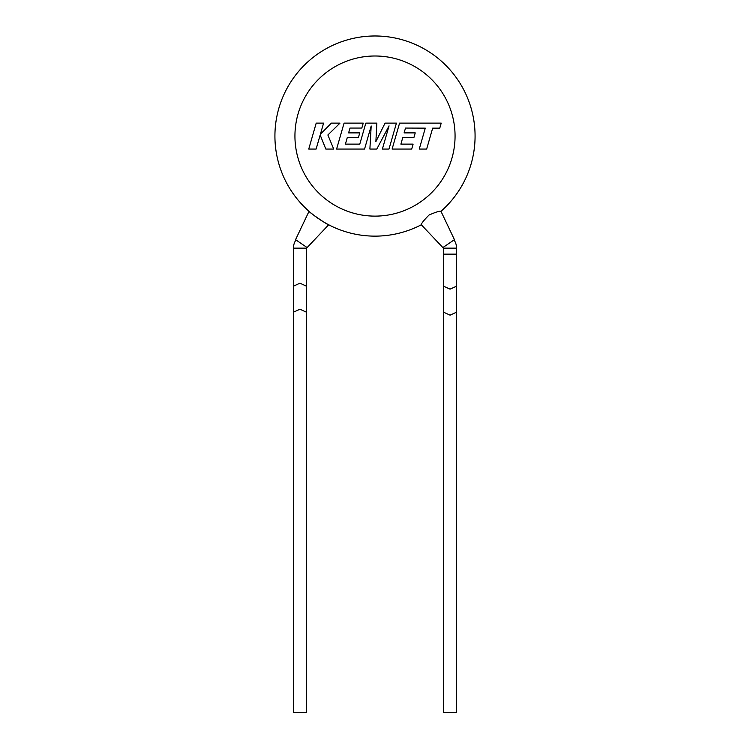 <?xml version="1.0" encoding="UTF-8"?>
<svg xmlns="http://www.w3.org/2000/svg" width="750" height="750" viewBox="0 0 750 750"><rect width="100%" height="100%" fill="white"/><g stroke="black" fill="none" stroke-linecap="round" stroke-linejoin="round"><path stroke-width="1.12" d="M454.022 239.944A14.513 14.513 0 0 1 456.562 248.147L456.562 286.172L450.056 289.144L443.55 286.172L443.55 312.188L450.056 315.159L456.562 312.188L456.562 712.5L443.55 712.5L443.55 312.188M443.55 286.172L443.55 254.147L456.562 254.147L443.55 254.147L443.55 248.147A1.5 1.5 0 0 0 443.287 247.294M405.506 128.062L425.278 128.138L419.259 149.062L426.656 149.062L432.666 128.138L439.772 128.138L441.216 123.122L399.572 123.122L392.109 149.062L411.703 149.062L413.109 144.131L400.894 144.131L402.731 137.681L413.869 137.681L415.238 132.891L404.1 132.891L405.506 128.062M396.441 123.122L385.059 123.122L375.872 141.656L376.866 123.122L365.822 123.122L359.784 144.131L345.403 144.131L347.241 137.681L358.369 137.681L359.747 132.891L348.609 132.891L350.016 128.062L361.828 128.062L363.234 123.122L344.072 123.122L336.6 149.062L364.556 149.062L371.184 125.972L369.891 149.062L376.8 149.062L389.053 125.859L382.387 149.062L388.988 149.062L396.441 123.122M316.2 123.122L308.747 149.062L316.125 149.062L320.166 134.981L325.819 149.062L333.712 149.062L327.872 134.981L339.984 123.122L331.444 123.122L320.419 134.184L323.588 123.122L316.2 123.122M295.978 239.944A14.513 14.513 0 0 0 293.438 248.147L293.438 312.188L299.944 309.225L306.45 312.188L306.45 712.5L293.438 712.5L293.438 312.188M306.713 247.294A1.5 1.5 0 0 0 306.45 248.147L293.438 248.147M442.875 247.575L421.312 224.775A100.078 100.078 0 0 1 274.922 136.059A100.078 100.078 0 0 1 375 35.981A100.078 100.078 0 0 1 440.972 211.312L454.434 239.662L442.875 247.575M295.566 239.662L309.028 211.312C308.062 211.594 328.791 225.778 328.688 224.775L307.125 247.575L295.566 239.662M306.45 248.147L306.45 286.172L299.944 283.2L293.438 286.172M274.922 136.059A100.078 100.078 0 0 0 421.312 224.775C421.228 223.575 423.806 220.322 429.056 215.025C435.919 212.034 439.894 210.787 440.972 211.312A100.078 100.078 0 0 0 475.078 136.059M456.562 248.147L443.55 248.147M455.062 136.059A80.062 80.062 0 0 0 375 55.997A80.062 80.062 0 0 0 294.938 136.059A80.062 80.062 0 0 0 375 216.122A80.062 80.062 0 0 0 455.062 136.059M456.562 286.172L456.562 312.188M306.45 286.172L306.45 312.188"/></g></svg>
